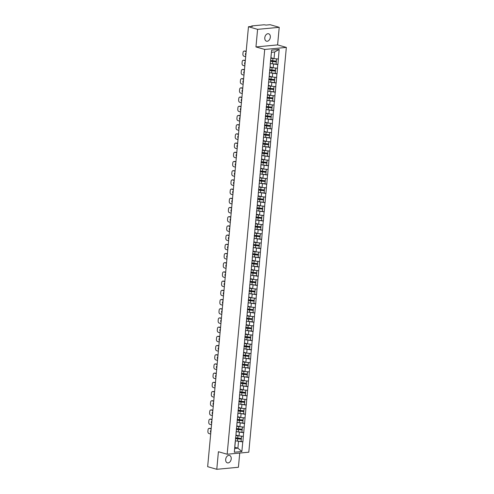 <?xml version="1.0" encoding="UTF-8"?>
<svg xmlns="http://www.w3.org/2000/svg" width="494" height="494" viewBox="0 0 494 494"><rect width="100%" height="100%" fill="white"/><g stroke="black" fill="none" stroke-linecap="round" stroke-linejoin="round"><path stroke-width="0.74" d="M270.329 37.223A3.859 2.686 -74 0 1 266.494 41.193A3.859 2.686 -74 0 1 264.79 37.742A3.859 2.686 -74 0 1 268.625 33.771A3.859 2.686 -74 0 1 270.329 37.223M231.217 458.877A3.859 2.686 -74 0 1 227.376 462.853A3.859 2.686 -74 0 1 225.678 459.401A3.859 2.686 -74 0 1 229.512 455.431A3.859 2.686 -74 0 1 231.217 458.877M279.227 27.324L257.59 29.356L255.96 46.936L277.597 44.898L279.227 27.324L270.101 24.7L266.056 25.083L264.117 24.768L251.866 25.923L252.508 26.355L248.463 26.732L207.653 466.676L216.78 469.3L238.417 467.268L239.732 453.054M277.597 44.898L286.347 47.412L248.797 452.201L227.16 454.233L264.71 49.449L286.347 47.412M270.94 57.736L274.034 58.625L274.645 51.987L279.172 49.437L271.638 50.141L270.181 64.492M279.172 49.437L277.887 64.609L276.09 64.097M271.725 63.714L277.887 64.609M277.758 64.621L277.035 73.816L275.238 73.297M270.873 72.921L277.035 73.816M276.906 73.828L276.183 83.017L274.38 82.498M270.014 82.121L276.183 83.017M276.053 83.029L275.331 92.217L273.528 91.699M269.162 91.322L275.331 92.217M275.201 92.23L274.473 101.424L272.676 100.906M268.31 100.523L274.473 101.424M274.343 101.431L273.62 110.625L271.824 110.106M267.458 109.73L273.62 110.625M273.491 110.637L272.768 119.826L270.965 119.307M266.599 118.931L272.768 119.826M272.639 119.838L271.916 129.027L270.113 128.514M265.747 128.131L271.916 129.027M271.786 129.039L271.058 138.234L269.261 137.715M264.895 137.332L271.058 138.234M270.928 138.246L270.206 147.434L268.409 146.916M264.043 146.539L270.206 147.434M270.076 147.447L269.353 156.635L267.55 156.116M263.191 155.74L269.353 156.635M269.224 156.647L268.501 165.836L266.698 165.323M262.333 164.94L268.501 165.836M268.372 165.848L267.643 175.043L265.846 174.524M261.48 174.141L267.643 175.043M267.513 175.055L266.791 184.243L264.994 183.725M260.628 183.348L266.791 184.243M266.661 184.256L265.939 193.444L264.136 192.926M259.776 192.549L265.939 193.444M265.809 193.457L265.087 202.645L263.283 202.132M258.918 201.75L265.087 202.645M264.957 202.657L264.228 211.852L262.431 211.333M258.066 210.95L264.228 211.852M264.099 211.864L263.376 221.053L261.579 220.534M257.213 220.157L263.376 221.053M263.246 221.065L262.524 230.253L260.721 229.735M256.361 229.358L262.524 230.253M262.394 230.266L261.672 239.454L259.869 238.942M255.503 238.559L261.672 239.454M261.542 239.467L260.813 248.661L259.017 248.142M254.651 247.766L260.813 248.661M260.684 248.673L259.961 257.862L258.164 257.343M253.799 256.966L259.961 257.862M259.832 257.874L259.109 267.063L257.306 266.55M252.947 266.167L259.109 267.063M258.98 267.075L258.257 276.269L256.454 275.751M252.088 275.368L258.257 276.269M258.127 276.282L257.399 285.47L255.602 284.952M251.236 284.575L257.399 285.47M257.269 285.483L256.547 294.671L254.75 294.152M250.384 293.776L256.547 294.671M256.417 294.683L255.694 303.872L253.891 303.359M249.532 302.976L255.694 303.872M255.565 303.884L254.842 313.079L253.039 312.56M248.673 312.177L254.842 313.079M254.713 313.091L253.984 322.279L252.187 321.761M247.821 321.384L253.984 322.279M253.854 322.292L253.132 331.48L251.335 330.961M246.969 330.585L253.132 331.48M253.002 331.493L252.28 340.681L250.477 340.168M246.117 339.786L252.28 340.681M252.15 340.693L251.427 349.888L249.624 349.369M245.259 348.986L251.427 349.888M251.298 349.9L250.569 359.089L248.772 358.57M244.407 358.193L250.569 359.089M250.439 359.101L249.717 368.289L247.92 367.771M243.554 367.394L249.717 368.289M249.587 368.302L248.865 377.49L247.062 376.978M242.702 376.595L248.865 377.49M248.735 377.502L248.013 386.697L246.21 386.178M241.844 385.802L248.013 386.697M247.883 386.709L247.154 395.898L245.357 395.379M240.992 395.002L247.154 395.898M247.025 395.91L246.302 405.099L244.505 404.58M240.14 404.203L246.302 405.099M246.173 405.111L245.45 414.299L243.647 413.787M239.287 413.404L245.45 414.299M245.32 414.312L244.598 423.506L242.795 422.988M238.429 422.611L244.598 423.506M244.468 423.519L243.74 432.707L241.943 432.188M237.577 431.812L243.74 432.707M243.61 432.719L242.887 441.908L241.091 441.395M236.725 441.012L242.887 441.908M242.758 441.92L241.869 451.51L234.341 452.214L235.175 441.79M270.23 65.332L235.23 442.63M270.088 66.937L273.176 67.826L273.509 64.226M270.311 64.529L269.897 68.932M273.176 67.826L277.424 68.221M269.23 76.144L272.324 77.027L272.657 73.433M269.378 74.532L269.323 73.692M269.458 73.73L269.045 78.132M272.324 77.027L276.572 77.422M268.378 85.345L271.472 86.234L271.805 82.634M268.52 83.739L268.47 82.899M268.6 82.936L268.186 87.333M271.472 86.234L275.72 86.629M267.526 94.545L270.619 95.435L270.953 91.835M267.668 92.94L267.618 92.1M267.748 92.137L267.334 96.54M270.619 95.435L274.868 95.83M266.674 103.746L269.761 104.635L270.094 101.035M266.816 102.141L266.766 101.301M266.896 101.338L266.482 105.741M269.761 104.635L274.009 105.031M265.815 112.953L268.909 113.836L269.242 110.242M265.963 111.341L265.908 110.502M266.044 110.545L265.63 114.941M268.909 113.836L273.157 114.231M264.963 122.154L268.057 123.043L268.39 119.443M265.105 120.548L265.056 119.709M265.185 119.746L264.772 124.142M268.057 123.043L272.305 123.438M264.111 131.355L267.205 132.244L267.538 128.644M264.253 129.749L264.204 128.909M264.333 128.946L263.92 133.349M267.205 132.244L271.453 132.639M263.259 140.555L266.346 141.445L266.68 137.851M263.401 138.95L263.351 138.11M263.481 138.147L263.067 142.55M266.346 141.445L270.595 141.84M262.4 149.762L265.494 150.651L265.828 147.051M262.549 148.151L262.493 147.311M262.629 147.354L262.215 151.751M265.494 150.651L269.743 151.047M261.548 158.963L264.642 159.852L264.975 156.252M261.69 157.358L261.641 156.518M261.771 156.555L261.357 160.951M264.642 159.852L268.89 160.247M260.696 168.164L263.79 169.053L264.123 165.453M260.838 166.558L260.789 165.718M260.918 165.756L260.505 170.158M263.79 169.053L268.038 169.448M259.844 177.365L262.932 178.254L263.271 174.66M259.986 175.759L259.937 174.919M260.066 174.956L259.653 179.359M262.932 178.254L267.18 178.649M258.986 186.571L262.079 187.461L262.413 183.861M259.134 184.96L259.078 184.126M259.214 184.163L258.8 188.56M262.079 187.461L266.328 187.856M258.134 195.772L261.227 196.661L261.561 193.061M258.276 194.167L258.226 193.327M258.356 193.364L257.942 197.761M261.227 196.661L265.476 197.057M257.281 204.973L260.375 205.862L260.709 202.262M257.423 203.367L257.374 202.528M257.504 202.565L257.09 206.967M260.375 205.862L264.623 206.257M256.429 214.18L259.517 215.063L259.856 211.469M256.571 212.568L256.522 211.728M256.652 211.765L256.238 216.168M259.517 215.063L263.765 215.458M255.571 223.381L258.665 224.27L258.998 220.67M255.719 221.775L255.664 220.935M255.799 220.972L255.386 225.369M258.665 224.27L262.913 224.665M254.719 232.581L257.812 233.471L258.146 229.871M254.861 230.976L254.811 230.136M254.941 230.173L254.527 234.576M257.812 233.471L262.061 233.866M253.867 241.782L256.96 242.671L257.294 239.071M254.009 240.177L253.959 239.337M254.089 239.374L253.675 243.777M256.96 242.671L261.209 243.067M253.014 250.989L256.102 251.872L256.442 248.278M253.156 249.377L253.107 248.538M253.237 248.575L252.823 252.977M256.102 251.872L260.35 252.267M252.156 260.19L255.25 261.079L255.583 257.479M252.304 258.584L252.249 257.745M252.385 257.782L251.971 262.178M255.25 261.079L259.498 261.474M251.304 269.391L254.398 270.28L254.731 266.68M251.446 267.785L251.397 266.945M251.526 266.982L251.113 271.385M254.398 270.28L258.646 270.675M250.452 278.591L253.546 279.481L253.879 275.887M250.594 276.986L250.544 276.146M250.674 276.183L250.26 280.586M253.546 279.481L257.794 279.876M249.6 287.798L252.687 288.687L253.027 285.087M249.742 286.187L249.692 285.347M249.822 285.39L249.408 289.787M252.687 288.687L256.936 289.076M248.741 296.999L251.835 297.888L252.168 294.288M248.89 295.393L248.834 294.554M248.97 294.591L248.556 298.987M251.835 297.888L256.083 298.283M247.889 306.2L250.983 307.089L251.316 303.489M248.031 304.594L247.982 303.754M248.112 303.791L247.698 308.194M250.983 307.089L255.231 307.484M247.037 315.4L250.131 316.29L250.464 312.696M247.179 313.795L247.13 312.955M247.259 312.992L246.846 317.395M250.131 316.29L254.379 316.685M246.185 324.607L249.272 325.497L249.612 321.897M246.327 322.996L246.278 322.156M246.407 322.199L245.993 326.596M249.272 325.497L253.521 325.892M245.327 333.808L248.42 334.697L248.754 331.097M245.475 332.203L245.419 331.363M245.555 331.4L245.141 335.796M248.42 334.697L252.669 335.093M244.474 343.009L247.568 343.898L247.902 340.298M244.616 341.403L244.567 340.564M244.697 340.601L244.283 345.003M247.568 343.898L251.817 344.293M243.622 352.21L246.716 353.099L247.049 349.505M243.764 350.604L243.715 349.764M243.845 349.801L243.431 354.204M246.716 353.099L250.964 353.494M242.77 361.417L245.858 362.306L246.197 358.706M242.912 359.805L242.863 358.971M242.992 359.008L242.579 363.405M245.858 362.306L250.106 362.701M241.912 370.617L245.005 371.507L245.339 367.906M242.06 369.012L242.004 368.172M242.14 368.209L241.727 372.606M245.005 371.507L249.254 371.902M241.06 379.818L244.153 380.707L244.487 377.107M241.202 378.213L241.152 377.373M241.282 377.41L240.868 381.813M244.153 380.707L248.402 381.102M240.208 389.025L243.301 389.908L243.635 386.314M240.35 387.413L240.3 386.574M240.43 386.611L240.016 391.013M243.301 389.908L247.55 390.303M239.355 398.226L242.449 399.115L242.782 395.515M239.497 396.62L239.448 395.78M239.578 395.818L239.164 400.214M242.449 399.115L246.691 399.51M238.497 407.426L241.591 408.316L241.924 404.716M238.645 405.821L238.59 404.981M238.726 405.018L238.312 409.421M241.591 408.316L245.839 408.711M237.645 416.627L240.739 417.516L241.072 413.916M237.787 415.022L237.738 414.182M237.867 414.219L237.453 418.622M240.739 417.516L244.987 417.912M236.793 425.834L239.886 426.717L240.22 423.123M236.935 424.223L236.885 423.383M237.015 423.42L236.601 427.823M239.886 426.717L244.135 427.112M235.941 435.035L239.034 435.924L239.368 432.324M236.083 433.429L236.033 432.59M236.163 432.627L235.749 437.023M239.034 435.924L243.276 436.319M234.804 447.274L237.898 448.163L238.509 441.525M235.311 441.827L234.693 448.466L237.898 448.163L241.869 451.51M234.341 452.214L234.693 448.466M257.59 29.356L248.463 26.732M255.96 46.936L264.71 49.449M227.16 454.233L218.41 451.72L216.78 469.3M274.645 51.987L271.447 52.29L270.749 59.731M274.034 58.625L278.283 59.021M271.638 50.141L271.447 52.29M235.916 435.3A4.045 0.766 5.3 0 0 237.972 435.615M235.502 438.308A4.045 0.766 5.3 0 0 237.713 438.66L241.331 439.018L241.066 441.457L241.331 439.018M210.679 434.022L208.981 433.534A1.809 1.254 -95.4 0 1 207.894 431.404L208.042 429.811A1.809 1.254 -95.4 0 1 209.123 428.372L209.771 428.31A1.809 1.254 84.6 0 1 210.104 428.341L211.179 428.65M210.104 428.341L209.456 428.403L211.154 428.891M209.456 428.403A1.809 1.254 -95.4 0 0 209.123 428.372M211.024 430.293A1.42 0.982 -95.4 0 0 210.808 432.627M235.484 438.505A4.946 0.932 5.3 0 0 237.663 438.826L241.282 439.185M235.274 440.778A4.946 0.932 5.3 0 0 237.453 441.099L241.066 441.457M235.897 435.492A4.946 0.932 5.3 0 0 237.941 435.788L238.886 435.881M235.552 437.74A4.946 0.932 5.3 0 0 237.731 438.061L241.35 438.419L241.597 436.159M241.35 438.419L241.56 436.159M236.768 426.094A4.045 0.766 5.3 0 0 238.824 426.415M236.354 429.101A4.045 0.766 5.3 0 0 238.565 429.453L242.184 429.817L241.924 432.256L242.184 429.817M211.531 424.821L209.833 424.334A1.809 1.254 -95.4 0 1 208.746 422.203L208.894 420.61A1.809 1.254 -95.4 0 1 209.975 419.165L210.623 419.11A1.809 1.254 84.6 0 1 210.957 419.14L212.031 419.449M210.957 419.14L210.308 419.202L212.012 419.69M210.308 419.202A1.809 1.254 -95.4 0 0 209.975 419.165M211.883 421.086A1.42 0.982 -95.4 0 0 211.66 423.42M236.336 429.305A4.946 0.932 5.3 0 0 238.516 429.626L242.134 429.984M236.126 431.577A4.946 0.932 5.3 0 0 238.306 431.892L241.924 432.256M236.75 426.291A4.946 0.932 5.3 0 0 238.8 426.588L239.744 426.68M236.41 428.539A4.946 0.932 5.3 0 0 238.59 428.854L242.202 429.218L242.449 426.958M242.202 429.218L242.412 426.958M237.62 416.893A4.045 0.766 5.3 0 0 239.676 417.214M237.206 419.9A4.045 0.766 5.3 0 0 239.417 420.252L243.036 420.616L242.776 423.055L243.036 420.616M212.389 415.621L210.685 415.133A1.809 1.254 -95.4 0 1 209.598 413.003L209.746 411.409A1.809 1.254 -95.4 0 1 210.827 409.964L211.475 409.903A1.809 1.254 84.6 0 1 211.809 409.94L212.883 410.248M211.809 409.94L211.16 409.995L212.865 410.489M211.16 409.995A1.809 1.254 -95.4 0 0 210.827 409.964M212.735 411.885A1.42 0.982 -95.4 0 0 212.519 414.219M237.188 420.104A4.946 0.932 5.3 0 0 239.368 420.419L242.986 420.783M236.978 422.376A4.946 0.932 5.3 0 0 239.158 422.691L242.776 423.055M237.602 417.09A4.946 0.932 5.3 0 0 239.652 417.381L240.597 417.479M237.262 419.338A4.946 0.932 5.3 0 0 239.442 419.653L243.06 420.017L243.301 417.757M243.06 420.017L243.27 417.751M238.479 407.692A4.045 0.766 5.3 0 0 240.529 408.013M238.065 410.699A4.045 0.766 5.3 0 0 240.275 411.051L243.888 411.416L243.628 413.849L243.888 411.416M213.241 406.414L211.537 405.926A1.809 1.254 -95.4 0 1 210.456 403.802L210.605 402.209A1.809 1.254 -95.4 0 1 211.685 400.764L212.334 400.702A1.809 1.254 84.6 0 1 212.667 400.733L213.741 401.042M212.667 400.733L212.019 400.795L213.717 401.282M212.019 400.795A1.809 1.254 -95.4 0 0 211.685 400.764M213.587 402.684A1.42 0.982 -95.4 0 0 213.371 405.018M238.04 410.897A4.946 0.932 5.3 0 0 240.226 411.218L243.838 411.582M237.83 413.169A4.946 0.932 5.3 0 0 240.01 413.49L243.628 413.849M238.46 407.89A4.946 0.932 5.3 0 0 240.504 408.18L241.449 408.272M238.114 410.131A4.946 0.932 5.3 0 0 240.294 410.452L243.913 410.81L244.153 408.557M243.913 410.81L244.122 408.55M239.331 398.485A4.045 0.766 5.3 0 0 241.387 398.806M238.917 401.499A4.045 0.766 5.3 0 0 241.128 401.85L244.746 402.209L244.481 404.648L244.746 402.209M214.093 397.213L212.395 396.725A1.809 1.254 -95.4 0 1 211.309 394.595L211.457 393.002A1.809 1.254 -95.4 0 1 212.537 391.563L213.186 391.501A1.809 1.254 84.6 0 1 213.519 391.532L214.594 391.841M213.519 391.532L212.871 391.594L214.569 392.082M212.871 391.594A1.809 1.254 -95.4 0 0 212.537 391.563M214.439 393.483A1.42 0.982 -95.4 0 0 214.223 395.818M238.898 401.696A4.946 0.932 5.3 0 0 241.078 402.017L244.697 402.375M238.688 403.969A4.946 0.932 5.3 0 0 240.868 404.29L244.481 404.648M239.312 398.683A4.946 0.932 5.3 0 0 241.356 398.979L242.301 399.072M238.966 400.93A4.946 0.932 5.3 0 0 241.146 401.252L244.765 401.61L245.012 399.35M244.765 401.61L244.975 399.35M240.183 389.284A4.045 0.766 5.3 0 0 242.239 389.605M239.769 392.292A4.045 0.766 5.3 0 0 241.98 392.644L245.598 393.008L245.339 395.447L245.598 393.008M214.946 388.012L213.247 387.524A1.809 1.254 -95.4 0 1 212.161 385.394L212.309 383.801A1.809 1.254 -95.4 0 1 213.389 382.356L214.038 382.3A1.809 1.254 84.6 0 1 214.371 382.331L215.446 382.64M214.371 382.331L213.723 382.393L215.427 382.881M213.723 382.393A1.809 1.254 -95.4 0 0 213.389 382.356M215.298 384.276A1.42 0.982 -95.4 0 0 215.075 386.611M239.751 392.495A4.946 0.932 5.3 0 0 241.93 392.81L245.549 393.175M239.541 394.768A4.946 0.932 5.3 0 0 241.72 395.083L245.339 395.447M240.164 389.482A4.946 0.932 5.3 0 0 242.214 389.772L243.159 389.871M239.825 391.73A4.946 0.932 5.3 0 0 242.004 392.045L245.617 392.409L245.864 390.149M245.617 392.409L245.827 390.149M241.035 380.084A4.045 0.766 5.3 0 0 243.091 380.405M240.621 383.091A4.045 0.766 5.3 0 0 242.832 383.443L246.45 383.807L246.191 386.246L246.45 383.807M215.804 378.812L214.1 378.318A1.809 1.254 -95.4 0 1 213.013 376.193L213.161 374.6A1.809 1.254 -95.4 0 1 214.242 373.155L214.89 373.094A1.809 1.254 84.6 0 1 215.223 373.124L216.298 373.433M215.223 373.124L214.575 373.186L216.279 373.68M214.575 373.186A1.809 1.254 -95.4 0 0 214.242 373.155M216.15 375.076A1.42 0.982 -95.4 0 0 215.934 377.41M240.603 383.295A4.946 0.932 5.3 0 0 242.782 383.61L246.401 383.974M240.393 385.561A4.946 0.932 5.3 0 0 242.573 385.882L246.191 386.246M241.016 380.281A4.946 0.932 5.3 0 0 243.067 380.571L244.011 380.67M240.677 382.529A4.946 0.932 5.3 0 0 242.857 382.844L246.475 383.208L246.716 380.948M246.475 383.208L246.685 380.942M241.893 370.883A4.045 0.766 5.3 0 0 243.943 371.204M241.48 373.89A4.045 0.766 5.3 0 0 243.69 374.242L247.303 374.6L247.043 377.039L247.303 374.6M216.656 369.605L214.952 369.117A1.809 1.254 -95.4 0 1 213.871 366.986L214.019 365.399A1.809 1.254 -95.4 0 1 215.1 363.954L215.748 363.893A1.809 1.254 84.6 0 1 216.082 363.924L217.156 364.232M216.082 363.924L215.433 363.985L217.132 364.473M215.433 363.985A1.809 1.254 -95.4 0 0 215.1 363.954M217.002 365.875A1.42 0.982 -95.4 0 0 216.786 368.209M241.455 374.088A4.946 0.932 5.3 0 0 243.635 374.409L247.253 374.767M241.245 376.36A4.946 0.932 5.3 0 0 243.425 376.681L247.043 377.039M241.875 371.08A4.946 0.932 5.3 0 0 243.919 371.371L244.863 371.463M241.529 373.322A4.946 0.932 5.3 0 0 243.709 373.643L247.327 374.001L247.568 371.741M247.327 374.001L247.537 371.741M242.745 361.676A4.045 0.766 5.3 0 0 244.802 361.997M242.332 364.689A4.045 0.766 5.3 0 0 244.542 365.041L248.161 365.399L247.895 367.839L248.161 365.399M217.508 360.404L215.81 359.916A1.809 1.254 -95.4 0 1 214.723 357.786L214.871 356.193A1.809 1.254 -95.4 0 1 215.952 354.754L216.6 354.692A1.809 1.254 84.6 0 1 216.934 354.723L218.008 355.032M216.934 354.723L216.286 354.785L217.984 355.272M216.286 354.785A1.809 1.254 -95.4 0 0 215.952 354.754M217.854 356.674A1.42 0.982 -95.4 0 0 217.638 359.008M242.313 364.887A4.946 0.932 5.3 0 0 244.493 365.208L248.112 365.566M242.103 367.159A4.946 0.932 5.3 0 0 244.283 367.474L247.895 367.839M242.727 361.874A4.946 0.932 5.3 0 0 244.771 362.17L245.716 362.263M242.381 364.121A4.946 0.932 5.3 0 0 244.561 364.436L248.179 364.8L248.426 362.54M248.179 364.8L248.389 362.54M243.598 352.475A4.045 0.766 5.3 0 0 245.654 352.796M243.184 355.482A4.045 0.766 5.3 0 0 245.394 355.834L249.013 356.199L248.754 358.638L249.013 356.199M218.36 351.203L216.662 350.715A1.809 1.254 -95.4 0 1 215.575 348.585L215.724 346.992A1.809 1.254 -95.4 0 1 216.804 345.547L217.453 345.485A1.809 1.254 84.6 0 1 217.786 345.522L218.861 345.831M217.786 345.522L217.138 345.584L218.842 346.072M217.138 345.584A1.809 1.254 -95.4 0 0 216.804 345.547M218.712 347.467A1.42 0.982 -95.4 0 0 218.49 349.801M243.165 355.686A4.946 0.932 5.3 0 0 245.345 356.001L248.964 356.365M242.955 357.959A4.946 0.932 5.3 0 0 245.135 358.274L248.754 358.638M243.579 352.673A4.946 0.932 5.3 0 0 245.629 352.963L246.574 353.062M243.233 354.92A4.946 0.932 5.3 0 0 245.419 355.235L249.032 355.6L249.279 353.34M249.032 355.6L249.242 353.334M244.45 343.274A4.045 0.766 5.3 0 0 246.506 343.596M244.036 346.282A4.045 0.766 5.3 0 0 246.247 346.634L249.865 346.998L249.606 349.431L249.865 346.998M219.219 342.002L217.514 341.508A1.809 1.254 -95.4 0 1 216.428 339.384L216.576 337.791A1.809 1.254 -95.4 0 1 217.656 336.346L218.305 336.284A1.809 1.254 84.6 0 1 218.638 336.315L219.713 336.624M218.638 336.315L217.99 336.377L219.694 336.865M217.99 336.377A1.809 1.254 -95.4 0 0 217.656 336.346M219.564 338.267A1.42 0.982 -95.4 0 0 219.348 340.601M244.017 346.485A4.946 0.932 5.3 0 0 246.197 346.8L249.816 347.165M243.808 348.752A4.946 0.932 5.3 0 0 245.987 349.073L249.606 349.431M244.431 343.472A4.946 0.932 5.3 0 0 246.481 343.762L247.426 343.855M244.092 345.714A4.946 0.932 5.3 0 0 246.271 346.035L249.89 346.399L250.131 344.139M249.89 346.399L250.1 344.133M245.302 334.074A4.045 0.766 5.3 0 0 247.358 334.389M244.888 337.081A4.045 0.766 5.3 0 0 247.105 337.433L250.717 337.791L250.458 340.23L250.717 337.791M220.071 332.795L218.367 332.308A1.809 1.254 -95.4 0 1 217.286 330.177L217.434 328.584A1.809 1.254 -95.4 0 1 218.515 327.145L219.163 327.084A1.809 1.254 84.6 0 1 219.497 327.114L220.571 327.423M219.497 327.114L218.848 327.176L220.546 327.664M218.848 327.176A1.809 1.254 -95.4 0 0 218.515 327.145M220.417 329.066A1.42 0.982 -95.4 0 0 220.201 331.4M244.87 337.279A4.946 0.932 5.3 0 0 247.049 337.6L250.668 337.958M244.66 339.551A4.946 0.932 5.3 0 0 246.839 339.872L250.458 340.23M245.29 334.271A4.946 0.932 5.3 0 0 247.333 334.562L248.278 334.654M244.944 336.513A4.946 0.932 5.3 0 0 247.124 336.834L250.742 337.192L250.983 334.932M250.742 337.192L250.952 334.932M246.16 324.867A4.045 0.766 5.3 0 0 248.216 325.188M245.746 327.874A4.045 0.766 5.3 0 0 247.957 328.232L251.576 328.59L251.31 331.029L251.576 328.59M220.923 323.595L219.225 323.107A1.809 1.254 -95.4 0 1 218.138 320.976L218.286 319.383A1.809 1.254 -95.4 0 1 219.367 317.945L220.015 317.883A1.809 1.254 84.6 0 1 220.349 317.914L221.423 318.222M220.349 317.914L219.7 317.975L221.398 318.463M219.7 317.975A1.809 1.254 -95.4 0 0 219.367 317.945M221.269 319.859A1.42 0.982 -95.4 0 0 221.053 322.193M245.728 328.078A4.946 0.932 5.3 0 0 247.908 328.399L251.526 328.757M245.518 330.35A4.946 0.932 5.3 0 0 247.698 330.665L251.31 331.029M246.142 325.064A4.946 0.932 5.3 0 0 248.186 325.361L249.13 325.453M245.796 327.312A4.946 0.932 5.3 0 0 247.976 327.627L251.594 327.991L251.841 325.731M251.594 327.991L251.804 325.731M247.012 315.666A4.045 0.766 5.3 0 0 249.069 315.987M246.599 318.673A4.045 0.766 5.3 0 0 248.809 319.025L252.428 319.39L252.168 321.829L252.428 319.39M221.775 314.394L220.077 313.906A1.809 1.254 -95.4 0 1 218.99 311.776L219.138 310.183A1.809 1.254 -95.4 0 1 220.219 308.738L220.867 308.676A1.809 1.254 84.6 0 1 221.201 308.713L222.275 309.022M221.201 308.713L220.552 308.775L222.257 309.263M220.552 308.775A1.809 1.254 -95.4 0 0 220.219 308.738M222.127 310.658A1.42 0.982 -95.4 0 0 221.905 312.992M246.58 318.877A4.946 0.932 5.3 0 0 248.76 319.192L252.378 319.556M246.37 321.149A4.946 0.932 5.3 0 0 248.55 321.464L252.168 321.829M246.994 315.864A4.946 0.932 5.3 0 0 249.044 316.154L249.989 316.253M246.648 318.111A4.946 0.932 5.3 0 0 248.828 318.426L252.446 318.791L252.693 316.531M252.446 318.791L252.656 316.524M247.864 306.465A4.045 0.766 5.3 0 0 249.921 306.786M247.451 309.472A4.045 0.766 5.3 0 0 249.661 309.824L253.28 310.189L253.021 312.622L253.28 310.189M222.633 305.193L220.929 304.699A1.809 1.254 -95.4 0 1 219.842 302.575L219.991 300.982A1.809 1.254 -95.4 0 1 221.071 299.537L221.72 299.475A1.809 1.254 84.6 0 1 222.053 299.506L223.127 299.815M222.053 299.506L221.405 299.568L223.109 300.056M221.405 299.568A1.809 1.254 -95.4 0 0 221.071 299.537M222.979 301.457A1.42 0.982 -95.4 0 0 222.763 303.791M247.432 309.676A4.946 0.932 5.3 0 0 249.612 309.991L253.231 310.356M247.222 311.942A4.946 0.932 5.3 0 0 249.402 312.264L253.021 312.622M247.846 306.663A4.946 0.932 5.3 0 0 249.896 306.953L250.841 307.046M247.506 308.904A4.946 0.932 5.3 0 0 249.686 309.225L253.305 309.584L253.546 307.33M253.305 309.584L253.515 307.324M248.717 297.264A4.045 0.766 5.3 0 0 250.773 297.579M248.303 300.272A4.045 0.766 5.3 0 0 250.52 300.624L254.132 300.982L253.873 303.421L254.132 300.982M223.486 295.986L221.781 295.498A1.809 1.254 -95.4 0 1 220.701 293.368L220.849 291.775A1.809 1.254 -95.4 0 1 221.929 290.336L222.578 290.274A1.809 1.254 84.6 0 1 222.911 290.305L223.986 290.614M222.911 290.305L222.263 290.367L223.961 290.855M222.263 290.367A1.809 1.254 -95.4 0 0 221.929 290.336M223.831 292.257A1.42 0.982 -95.4 0 0 223.615 294.591M248.284 300.469A4.946 0.932 5.3 0 0 250.464 300.79L254.083 301.149M248.074 302.742A4.946 0.932 5.3 0 0 250.254 303.063L253.873 303.421M248.704 297.462A4.946 0.932 5.3 0 0 250.748 297.752L251.693 297.845M248.359 299.704A4.946 0.932 5.3 0 0 250.538 300.025L254.157 300.383L254.398 298.123M254.157 300.383L254.367 298.123M249.575 288.058A4.045 0.766 5.3 0 0 251.631 288.379M249.161 291.065A4.045 0.766 5.3 0 0 251.372 291.423L254.99 291.781L254.725 294.22L254.99 291.781M224.338 286.786L222.64 286.298A1.809 1.254 -95.4 0 1 221.553 284.167L221.701 282.574A1.809 1.254 -95.4 0 1 222.782 281.135L223.43 281.074A1.809 1.254 84.6 0 1 223.763 281.105L224.838 281.413M223.763 281.105L223.115 281.166L224.813 281.654M223.115 281.166A1.809 1.254 -95.4 0 0 222.782 281.135M224.684 283.05A1.42 0.982 -95.4 0 0 224.467 285.384M249.143 291.269A4.946 0.932 5.3 0 0 251.323 291.59L254.941 291.948M248.933 293.541A4.946 0.932 5.3 0 0 251.113 293.856L254.725 294.22M249.556 288.255A4.946 0.932 5.3 0 0 251.6 288.552L252.545 288.644M249.211 290.503A4.946 0.932 5.3 0 0 251.39 290.818L255.009 291.182L255.256 288.922M255.009 291.182L255.219 288.922M250.427 278.857A4.045 0.766 5.3 0 0 252.483 279.178M250.013 281.864A4.045 0.766 5.3 0 0 252.224 282.216L255.843 282.58L255.583 285.019L255.843 282.58M225.19 277.585L223.492 277.097A1.809 1.254 -95.4 0 1 222.405 274.967L222.553 273.373A1.809 1.254 -95.4 0 1 223.634 271.928L224.282 271.867A1.809 1.254 84.6 0 1 224.616 271.904L225.69 272.213M224.616 271.904L223.967 271.959L225.672 272.453M223.967 271.959A1.809 1.254 -95.4 0 0 223.634 271.928M225.542 273.849A1.42 0.982 -95.4 0 0 225.32 276.183M249.995 282.068A4.946 0.932 5.3 0 0 252.175 282.383L255.793 282.747M249.785 284.34A4.946 0.932 5.3 0 0 251.965 284.655L255.583 285.019M250.409 279.054A4.946 0.932 5.3 0 0 252.459 279.345L253.403 279.443M250.063 281.302A4.946 0.932 5.3 0 0 252.243 281.617L255.861 281.981L256.108 279.721M255.861 281.981L256.071 279.715M251.279 269.656A4.045 0.766 5.3 0 0 253.336 269.977M250.866 272.663A4.045 0.766 5.3 0 0 253.076 273.015L256.695 273.38L256.435 275.813L256.695 273.38M226.048 268.378L224.344 267.89A1.809 1.254 -95.4 0 1 223.257 265.766L223.405 264.173A1.809 1.254 -95.4 0 1 224.486 262.728L225.134 262.666A1.809 1.254 84.6 0 1 225.468 262.697L226.542 263.006M225.468 262.697L224.819 262.759L226.524 263.246M224.819 262.759A1.809 1.254 -95.4 0 0 224.486 262.728M226.394 264.648A1.42 0.982 -95.4 0 0 226.178 266.982M250.847 272.867A4.946 0.932 5.3 0 0 253.027 273.182L256.645 273.546M250.637 275.133A4.946 0.932 5.3 0 0 252.817 275.454L256.435 275.813M251.261 269.854A4.946 0.932 5.3 0 0 253.311 270.144L254.256 270.237M250.921 272.095A4.946 0.932 5.3 0 0 253.101 272.416L256.719 272.774L256.96 270.521M256.719 272.774L256.929 270.514M252.131 260.455A4.045 0.766 5.3 0 0 254.188 260.77M251.718 263.463A4.045 0.766 5.3 0 0 253.935 263.815L257.547 264.173L257.288 266.612L257.547 264.173M226.9 259.177L225.196 258.689A1.809 1.254 -95.4 0 1 224.115 256.559L224.257 254.966A1.809 1.254 -95.4 0 1 225.344 253.527L225.993 253.465A1.809 1.254 84.6 0 1 226.326 253.496L227.401 253.805M226.326 253.496L225.678 253.558L227.376 254.046M225.678 253.558A1.809 1.254 -95.4 0 0 225.344 253.527M227.246 255.447A1.42 0.982 -95.4 0 0 227.03 257.782M251.699 263.66A4.946 0.932 5.3 0 0 253.879 263.981L257.498 264.339M251.489 265.933A4.946 0.932 5.3 0 0 253.669 266.254L257.288 266.612M252.119 260.647A4.946 0.932 5.3 0 0 254.163 260.943L255.108 261.036M251.773 262.894A4.946 0.932 5.3 0 0 253.953 263.216L257.572 263.574L257.812 261.314M257.572 263.574L257.782 261.314M252.99 251.248A4.045 0.766 5.3 0 0 255.046 251.57M252.576 254.256A4.045 0.766 5.3 0 0 254.787 254.608L258.405 254.972L258.14 257.411L258.405 254.972M227.753 249.976L226.054 249.489A1.809 1.254 -95.4 0 1 224.968 247.358L225.116 245.765A1.809 1.254 -95.4 0 1 226.196 244.32L226.845 244.264A1.809 1.254 84.6 0 1 227.178 244.295L228.253 244.604M227.178 244.295L226.53 244.357L228.228 244.845M226.53 244.357A1.809 1.254 -95.4 0 0 226.196 244.32M228.098 246.24A1.42 0.982 -95.4 0 0 227.882 248.575M252.558 254.459A4.946 0.932 5.3 0 0 254.737 254.774L258.356 255.139M252.348 256.732A4.946 0.932 5.3 0 0 254.527 257.047L258.14 257.411M252.971 251.446A4.946 0.932 5.3 0 0 255.015 251.742L255.96 251.835M252.625 253.694A4.946 0.932 5.3 0 0 254.805 254.009L258.424 254.373L258.671 252.113M258.424 254.373L258.634 252.113M253.842 242.048A4.045 0.766 5.3 0 0 255.898 242.369M253.428 245.055A4.045 0.766 5.3 0 0 255.639 245.407L259.257 245.771L258.998 248.21L259.257 245.771M228.605 240.776L226.907 240.288A1.809 1.254 -95.4 0 1 225.82 238.157L225.968 236.564A1.809 1.254 -95.4 0 1 227.049 235.119L227.697 235.058A1.809 1.254 84.6 0 1 228.03 235.095L229.105 235.403M228.03 235.095L227.382 235.15L229.086 235.644M227.382 235.15A1.809 1.254 -95.4 0 0 227.049 235.119M228.95 237.04A1.42 0.982 -95.4 0 0 228.734 239.374M253.41 245.259A4.946 0.932 5.3 0 0 255.589 245.574L259.208 245.938M253.2 247.531A4.946 0.932 5.3 0 0 255.379 247.846L258.998 248.21M253.823 242.245A4.946 0.932 5.3 0 0 255.873 242.535L256.818 242.634M253.478 244.493A4.946 0.932 5.3 0 0 255.657 244.808L259.276 245.172L259.523 242.912M259.276 245.172L259.486 242.906M254.694 232.847A4.045 0.766 5.3 0 0 256.75 233.168M254.28 235.854A4.045 0.766 5.3 0 0 256.491 236.206L260.11 236.564L259.85 239.003L260.11 236.564M229.463 231.569L227.759 231.081A1.809 1.254 -95.4 0 1 226.672 228.957L226.82 227.364A1.809 1.254 -95.4 0 1 227.901 225.919L228.549 225.857A1.809 1.254 84.6 0 1 228.883 225.888L229.957 226.196M228.883 225.888L228.234 225.949L229.938 226.437M228.234 225.949A1.809 1.254 -95.4 0 0 227.901 225.919M229.809 227.839A1.42 0.982 -95.4 0 0 229.593 230.173M254.262 236.052A4.946 0.932 5.3 0 0 256.442 236.373L260.06 236.737M254.052 238.324A4.946 0.932 5.3 0 0 256.232 238.645L259.85 239.003M254.676 233.044A4.946 0.932 5.3 0 0 256.726 233.335L257.67 233.427M254.336 235.286A4.946 0.932 5.3 0 0 256.516 235.607L260.134 235.965L260.375 233.711M260.134 235.965L260.344 233.705M255.546 223.64A4.045 0.766 5.3 0 0 257.602 223.961M255.132 226.653A4.045 0.766 5.3 0 0 257.349 227.005L260.962 227.364L260.702 229.803L260.962 227.364M230.315 222.368L228.611 221.88A1.809 1.254 -95.4 0 1 227.53 219.75L227.672 218.157A1.809 1.254 -95.4 0 1 228.759 216.718L229.407 216.656A1.809 1.254 84.6 0 1 229.741 216.687L230.815 216.996M229.741 216.687L229.093 216.749L230.791 217.237M229.093 216.749A1.809 1.254 -95.4 0 0 228.759 216.718M230.661 218.638A1.42 0.982 -95.4 0 0 230.445 220.972M255.114 226.851A4.946 0.932 5.3 0 0 257.294 227.172L260.912 227.53M254.904 229.123A4.946 0.932 5.3 0 0 257.084 229.438L260.702 229.803M255.534 223.838A4.946 0.932 5.3 0 0 257.578 224.134L258.523 224.227M255.188 226.085A4.946 0.932 5.3 0 0 257.368 226.406L260.986 226.765L261.227 224.504M260.986 226.765L261.196 224.504M256.405 214.439A4.045 0.766 5.3 0 0 258.461 214.76M255.991 217.446A4.045 0.766 5.3 0 0 258.201 217.798L261.82 218.163L261.554 220.602L261.82 218.163M231.167 213.167L229.469 212.679A1.809 1.254 -95.4 0 1 228.382 210.549L228.531 208.956A1.809 1.254 -95.4 0 1 229.611 207.511L230.26 207.455A1.809 1.254 84.6 0 1 230.593 207.486L231.667 207.795M230.593 207.486L229.945 207.548L231.643 208.036M229.945 207.548A1.809 1.254 -95.4 0 0 229.611 207.511M231.513 209.431A1.42 0.982 -95.4 0 0 231.297 211.765M255.972 217.65A4.946 0.932 5.3 0 0 258.152 217.965L261.771 218.329M255.762 219.923A4.946 0.932 5.3 0 0 257.942 220.238L261.554 220.602M256.386 214.637A4.946 0.932 5.3 0 0 258.43 214.927L259.375 215.026M256.04 216.885A4.946 0.932 5.3 0 0 258.22 217.199L261.839 217.564L262.086 215.304M261.839 217.564L262.048 215.298M257.257 205.238A4.045 0.766 5.3 0 0 259.313 205.56M256.843 208.246A4.045 0.766 5.3 0 0 259.054 208.598L262.672 208.962L262.413 211.401L262.672 208.962M232.019 203.966L230.321 203.472A1.809 1.254 -95.4 0 1 229.235 201.348L229.383 199.755A1.809 1.254 -95.4 0 1 230.463 198.31L231.112 198.248A1.809 1.254 84.6 0 1 231.445 198.279L232.52 198.588M231.445 198.279L230.797 198.341L232.495 198.829M230.797 198.341A1.809 1.254 -95.4 0 0 230.463 198.31M232.365 200.231A1.42 0.982 -95.4 0 0 232.149 202.565M256.824 208.449A4.946 0.932 5.3 0 0 259.004 208.764L262.623 209.129M256.614 210.716A4.946 0.932 5.3 0 0 258.794 211.037L262.413 211.401M257.238 205.436A4.946 0.932 5.3 0 0 259.288 205.726L260.233 205.819M256.892 207.678A4.946 0.932 5.3 0 0 259.072 207.999L262.691 208.363L262.938 206.103M262.691 208.363L262.901 206.097M258.109 196.038A4.045 0.766 5.3 0 0 260.165 196.359M257.695 199.045A4.045 0.766 5.3 0 0 259.906 199.397L263.524 199.755L263.265 202.194L263.524 199.755M232.878 194.76L231.173 194.272A1.809 1.254 -95.4 0 1 230.087 192.141L230.235 190.554A1.809 1.254 -95.4 0 1 231.316 189.109L231.964 189.048A1.809 1.254 84.6 0 1 232.297 189.079L233.372 189.387M232.297 189.079L231.649 189.14L233.353 189.628M231.649 189.14A1.809 1.254 -95.4 0 0 231.316 189.109M233.224 191.03A1.42 0.982 -95.4 0 0 233.007 193.364M257.677 199.243A4.946 0.932 5.3 0 0 259.856 199.564L263.475 199.922M257.467 201.515A4.946 0.932 5.3 0 0 259.646 201.836L263.265 202.194M258.09 196.235A4.946 0.932 5.3 0 0 260.14 196.526L261.085 196.618M257.751 198.477A4.946 0.932 5.3 0 0 259.93 198.798L263.549 199.156L263.79 196.896M263.549 199.156L263.759 196.896M258.961 186.831A4.045 0.766 5.3 0 0 261.017 187.152M258.547 189.844A4.045 0.766 5.3 0 0 260.764 190.196L264.376 190.554L264.117 192.993L264.376 190.554M233.73 185.559L232.026 185.071A1.809 1.254 -95.4 0 1 230.945 182.941L231.087 181.347A1.809 1.254 -95.4 0 1 232.174 179.909L232.822 179.847A1.809 1.254 84.6 0 1 233.156 179.878L234.23 180.187M233.156 179.878L232.507 179.94L234.205 180.427M232.507 179.94A1.809 1.254 -95.4 0 0 232.174 179.909M234.076 181.829A1.42 0.982 -95.4 0 0 233.86 184.163M258.529 190.042A4.946 0.932 5.3 0 0 260.709 190.363L264.327 190.721M258.319 192.314A4.946 0.932 5.3 0 0 260.499 192.629L264.117 192.993M258.942 187.028A4.946 0.932 5.3 0 0 260.993 187.325L261.937 187.417M258.603 189.276A4.946 0.932 5.3 0 0 260.783 189.591L264.401 189.955L264.642 187.695M264.401 189.955L264.611 187.695M259.819 177.63A4.045 0.766 5.3 0 0 261.876 177.951M259.406 180.637A4.045 0.766 5.3 0 0 261.616 180.989L265.235 181.354L264.969 183.793L265.235 181.354M234.582 176.358L232.884 175.87A1.809 1.254 -95.4 0 1 231.797 173.74L231.945 172.147A1.809 1.254 -95.4 0 1 233.026 170.702L233.674 170.64A1.809 1.254 84.6 0 1 234.008 170.677L235.082 170.986M234.008 170.677L233.359 170.739L235.058 171.227M233.359 170.739A1.809 1.254 -95.4 0 0 233.026 170.702M234.928 172.622A1.42 0.982 -95.4 0 0 234.712 174.956M259.387 180.841A4.946 0.932 5.3 0 0 261.567 181.156L265.185 181.52M259.177 183.113A4.946 0.932 5.3 0 0 261.357 183.428L264.969 183.793M259.801 177.828A4.946 0.932 5.3 0 0 261.845 178.118L262.789 178.217M259.455 180.075A4.946 0.932 5.3 0 0 261.635 180.39L265.253 180.755L265.5 178.495M265.253 180.755L265.463 178.488M260.671 168.429A4.045 0.766 5.3 0 0 262.728 168.75M260.258 171.437A4.045 0.766 5.3 0 0 262.468 171.788L266.087 172.153L265.828 174.586L266.087 172.153M235.434 167.157L233.736 166.663A1.809 1.254 -95.4 0 1 232.649 164.539L232.798 162.946A1.809 1.254 -95.4 0 1 233.878 161.501L234.527 161.439A1.809 1.254 84.6 0 1 234.86 161.47L235.934 161.779M234.86 161.47L234.212 161.532L235.91 162.02M234.212 161.532A1.809 1.254 -95.4 0 0 233.878 161.501M235.78 163.421A1.42 0.982 -95.4 0 0 235.564 165.756M260.239 171.64A4.946 0.932 5.3 0 0 262.419 171.955L266.038 172.32M260.029 173.907A4.946 0.932 5.3 0 0 262.209 174.228L265.828 174.586M260.653 168.627A4.946 0.932 5.3 0 0 262.703 168.917L263.648 169.01M260.307 170.868A4.946 0.932 5.3 0 0 262.487 171.19L266.105 171.548L266.352 169.294M266.105 171.548L266.315 169.288M261.524 159.229A4.045 0.766 5.3 0 0 263.58 159.543M261.11 162.236A4.045 0.766 5.3 0 0 263.321 162.588L266.939 162.946L266.68 165.385L266.939 162.946M236.293 157.95L234.588 157.463A1.809 1.254 -95.4 0 1 233.501 155.332L233.65 153.739A1.809 1.254 -95.4 0 1 234.73 152.3L235.379 152.238A1.809 1.254 84.6 0 1 235.712 152.269L236.787 152.578M235.712 152.269L235.064 152.331L236.768 152.819M235.064 152.331A1.809 1.254 -95.4 0 0 234.73 152.3M236.638 154.221A1.42 0.982 -95.4 0 0 236.422 156.555M261.091 162.433A4.946 0.932 5.3 0 0 263.271 162.754L266.89 163.113M260.881 164.706A4.946 0.932 5.3 0 0 263.061 165.027L266.68 165.385M261.505 159.426A4.946 0.932 5.3 0 0 263.555 159.716L264.5 159.809M261.165 161.668A4.946 0.932 5.3 0 0 263.345 161.989L266.964 162.347L267.205 160.087M266.964 162.347L267.174 160.087M262.376 150.022A4.045 0.766 5.3 0 0 264.432 150.343M261.962 153.029A4.045 0.766 5.3 0 0 264.173 153.387L267.791 153.745L267.532 156.184L267.791 153.745M237.145 148.75L235.44 148.262A1.809 1.254 -95.4 0 1 234.36 146.131L234.502 144.538A1.809 1.254 -95.4 0 1 235.582 143.099L236.237 143.038A1.809 1.254 84.6 0 1 236.57 143.069L237.645 143.377M236.57 143.069L235.922 143.13L237.62 143.618M235.922 143.13A1.809 1.254 -95.4 0 0 235.582 143.099M237.491 145.014A1.42 0.982 -95.4 0 0 237.274 147.348M261.944 153.233A4.946 0.932 5.3 0 0 264.123 153.554L267.742 153.912M261.734 155.505A4.946 0.932 5.3 0 0 263.913 155.82L267.532 156.184M262.357 150.219A4.946 0.932 5.3 0 0 264.407 150.516L265.352 150.608M262.018 152.467A4.946 0.932 5.3 0 0 264.197 152.782L267.816 153.146L268.057 150.886M267.816 153.146L268.026 150.886M263.234 140.821A4.045 0.766 5.3 0 0 265.29 141.142M262.82 143.828A4.045 0.766 5.3 0 0 265.031 144.18L268.65 144.544L268.384 146.984L268.65 144.544M237.997 139.549L236.299 139.061A1.809 1.254 -95.4 0 1 235.212 136.931L235.36 135.337A1.809 1.254 -95.4 0 1 236.441 133.893L237.089 133.831A1.809 1.254 84.6 0 1 237.423 133.868L238.497 134.177M237.423 133.868L236.774 133.93L238.472 134.417M236.774 133.93A1.809 1.254 -95.4 0 0 236.441 133.893M238.343 135.813A1.42 0.982 -95.4 0 0 238.127 138.147M262.802 144.032A4.946 0.932 5.3 0 0 264.982 144.347L268.6 144.711M262.592 146.304A4.946 0.932 5.3 0 0 264.772 146.619L268.384 146.984M263.216 141.018A4.946 0.932 5.3 0 0 265.259 141.309L266.204 141.407M262.87 143.266A4.946 0.932 5.3 0 0 265.05 143.581L268.668 143.945L268.915 141.685M268.668 143.945L268.878 141.679M264.086 131.62A4.045 0.766 5.3 0 0 266.143 131.941M263.673 134.627A4.045 0.766 5.3 0 0 265.883 134.979L269.502 135.344L269.242 137.777L269.502 135.344M238.849 130.342L237.151 129.854A1.809 1.254 -95.4 0 1 236.064 127.73L236.212 126.137A1.809 1.254 -95.4 0 1 237.293 124.692L237.941 124.63A1.809 1.254 84.6 0 1 238.275 124.661L239.349 124.97M238.275 124.661L237.626 124.723L239.324 125.21M237.626 124.723A1.809 1.254 -95.4 0 0 237.293 124.692M239.195 126.612A1.42 0.982 -95.4 0 0 238.979 128.946M263.654 134.831A4.946 0.932 5.3 0 0 265.834 135.146L269.452 135.51M263.444 137.097A4.946 0.932 5.3 0 0 265.624 137.418L269.242 137.777M264.068 131.818A4.946 0.932 5.3 0 0 266.118 132.108L267.063 132.201M263.722 134.059A4.946 0.932 5.3 0 0 265.902 134.38L269.52 134.739L269.767 132.485M269.52 134.739L269.73 132.478M264.938 122.419A4.045 0.766 5.3 0 0 266.995 122.734M264.525 125.427A4.045 0.766 5.3 0 0 266.735 125.779L270.354 126.137L270.094 128.576L270.354 126.137M239.707 121.141L238.003 120.653A1.809 1.254 -95.4 0 1 236.916 118.523L237.064 116.93A1.809 1.254 -95.4 0 1 238.145 115.491L238.793 115.429A1.809 1.254 84.6 0 1 239.127 115.46L240.201 115.769M239.127 115.46L238.479 115.522L240.183 116.01M238.479 115.522A1.809 1.254 -95.4 0 0 238.145 115.491M240.053 117.411A1.42 0.982 -95.4 0 0 239.837 119.746M264.506 125.624A4.946 0.932 5.3 0 0 266.686 125.945L270.304 126.303M264.296 127.897A4.946 0.932 5.3 0 0 266.476 128.218L270.094 128.576M264.92 122.611A4.946 0.932 5.3 0 0 266.97 122.907L267.915 123M264.58 124.859A4.946 0.932 5.3 0 0 266.76 125.18L270.379 125.538L270.619 123.278M270.379 125.538L270.589 123.278M265.791 113.212A4.045 0.766 5.3 0 0 267.847 113.534M265.377 116.22A4.045 0.766 5.3 0 0 267.587 116.572L271.206 116.936L270.947 119.375L271.206 116.936M240.559 111.94L238.855 111.453A1.809 1.254 -95.4 0 1 237.775 109.322L237.917 107.729A1.809 1.254 -95.4 0 1 238.997 106.284L239.652 106.229A1.809 1.254 84.6 0 1 239.985 106.259L241.06 106.568M239.985 106.259L239.331 106.321L241.035 106.809M239.331 106.321A1.809 1.254 -95.4 0 0 238.997 106.284M240.905 108.205A1.42 0.982 -95.4 0 0 240.689 110.539M265.358 116.423A4.946 0.932 5.3 0 0 267.538 116.745L271.157 117.103M265.148 118.696A4.946 0.932 5.3 0 0 267.328 119.011L270.947 119.375M265.772 113.41A4.946 0.932 5.3 0 0 267.822 113.706L268.767 113.799M265.432 115.658A4.946 0.932 5.3 0 0 267.612 115.973L271.231 116.337L271.472 114.077M271.231 116.337L271.441 114.077M266.649 104.012A4.045 0.766 5.3 0 0 268.705 104.333M266.235 107.019A4.045 0.766 5.3 0 0 268.446 107.371L272.064 107.735L271.799 110.174L272.064 107.735M241.412 102.74L239.714 102.252A1.809 1.254 -95.4 0 1 238.627 100.121L238.775 98.528A1.809 1.254 -95.4 0 1 239.856 97.083L240.504 97.022A1.809 1.254 84.6 0 1 240.837 97.059L241.912 97.367M240.837 97.059L240.189 97.114L241.887 97.608M240.189 97.114A1.809 1.254 -95.4 0 0 239.856 97.083M241.757 99.004A1.42 0.982 -95.4 0 0 241.541 101.338M266.217 107.223A4.946 0.932 5.3 0 0 268.396 107.538L272.015 107.902M266.007 109.495A4.946 0.932 5.3 0 0 268.186 109.81L271.799 110.174M266.63 104.209A4.946 0.932 5.3 0 0 268.674 104.5L269.619 104.598M266.285 106.457A4.946 0.932 5.3 0 0 268.464 106.772L272.083 107.136L272.33 104.876M272.083 107.136L272.293 104.87M267.501 94.811A4.045 0.766 5.3 0 0 269.557 95.132M267.087 97.818A4.045 0.766 5.3 0 0 269.298 98.17L272.916 98.534L272.657 100.967L272.916 98.534M242.264 93.533L240.566 93.045A1.809 1.254 -95.4 0 1 239.479 90.921L239.627 89.328A1.809 1.254 -95.4 0 1 240.708 87.883L241.356 87.821A1.809 1.254 84.6 0 1 241.69 87.852L242.764 88.16M241.69 87.852L241.041 87.913L242.739 88.401M241.041 87.913A1.809 1.254 -95.4 0 0 240.708 87.883M242.61 89.803A1.42 0.982 -95.4 0 0 242.393 92.137M267.069 98.022A4.946 0.932 5.3 0 0 269.249 98.337L272.867 98.701M266.859 100.288A4.946 0.932 5.3 0 0 269.039 100.609L272.657 100.967M267.482 95.009A4.946 0.932 5.3 0 0 269.533 95.299L270.477 95.391M267.137 97.25A4.946 0.932 5.3 0 0 269.316 97.571L272.935 97.929L273.182 95.675M272.935 97.929L273.145 95.669M268.353 85.61A4.045 0.766 5.3 0 0 270.409 85.925M267.939 88.617A4.045 0.766 5.3 0 0 270.15 88.969L273.769 89.328L273.509 91.767L273.769 89.328M243.122 84.332L241.418 83.844A1.809 1.254 -95.4 0 1 240.331 81.714L240.479 80.121A1.809 1.254 -95.4 0 1 241.56 78.682L242.208 78.62A1.809 1.254 84.6 0 1 242.542 78.651L243.616 78.96M242.542 78.651L241.893 78.713L243.598 79.201M241.893 78.713A1.809 1.254 -95.4 0 0 241.56 78.682M243.468 80.602A1.42 0.982 -95.4 0 0 243.252 82.936M267.921 88.815A4.946 0.932 5.3 0 0 270.101 89.136L273.719 89.494M267.711 91.087A4.946 0.932 5.3 0 0 269.891 91.409L273.509 91.767M268.335 85.802A4.946 0.932 5.3 0 0 270.385 86.098L271.329 86.191M267.995 88.049A4.946 0.932 5.3 0 0 270.175 88.37L273.793 88.729L274.034 86.469M273.793 88.729L274.003 86.469M269.205 76.403A4.045 0.766 5.3 0 0 271.262 76.724M268.792 79.41A4.045 0.766 5.3 0 0 271.002 79.762L274.621 80.127L274.361 82.566L274.621 80.127M243.974 75.131L242.27 74.643A1.809 1.254 -95.4 0 1 241.189 72.513L241.331 70.92A1.809 1.254 -95.4 0 1 242.412 69.475L243.067 69.419A1.809 1.254 84.6 0 1 243.4 69.45L244.474 69.759M243.4 69.45L242.745 69.512L244.45 70M242.745 69.512A1.809 1.254 -95.4 0 0 242.412 69.475M244.32 71.395A1.42 0.982 -95.4 0 0 244.104 73.73M268.773 79.614A4.946 0.932 5.3 0 0 270.953 79.929L274.571 80.294M268.563 81.887A4.946 0.932 5.3 0 0 270.743 82.202L274.361 82.566M269.187 76.601A4.946 0.932 5.3 0 0 271.237 76.891L272.182 76.99M268.847 78.849A4.946 0.932 5.3 0 0 271.027 79.163L274.645 79.528L274.886 77.268M274.645 79.528L274.855 77.268M270.064 67.203A4.045 0.766 5.3 0 0 272.12 67.524M269.65 70.21A4.045 0.766 5.3 0 0 271.861 70.562L275.479 70.926L275.214 73.365L275.479 70.926M244.826 65.93L243.128 65.443A1.809 1.254 -95.4 0 1 242.041 63.312L242.19 61.719A1.809 1.254 -95.4 0 1 243.27 60.274L243.919 60.212A1.809 1.254 84.6 0 1 244.252 60.249L245.327 60.552M244.252 60.249L243.604 60.305L245.302 60.799M243.604 60.305A1.809 1.254 -95.4 0 0 243.27 60.274M245.172 62.195A1.42 0.982 -95.4 0 0 244.956 64.529M269.631 70.414A4.946 0.932 5.3 0 0 271.811 70.728L275.424 71.093M269.421 72.686A4.946 0.932 5.3 0 0 271.601 73.001L275.214 73.365M270.045 67.4A4.946 0.932 5.3 0 0 272.089 67.69L273.034 67.789M269.699 69.648A4.946 0.932 5.3 0 0 271.879 69.963L275.498 70.327L275.738 68.067M275.498 70.327L275.708 68.061M270.916 58.002A4.045 0.766 5.3 0 0 272.972 58.323M270.502 61.009A4.045 0.766 5.3 0 0 272.713 61.361L276.331 61.719L276.072 64.158L276.331 61.719M245.679 56.724L243.98 56.236A1.809 1.254 -95.4 0 1 242.894 54.105L243.042 52.518A1.809 1.254 -95.4 0 1 244.122 51.073L244.771 51.012A1.809 1.254 84.6 0 1 245.104 51.043L246.179 51.351M245.104 51.043L244.456 51.104L246.154 51.592M244.456 51.104A1.809 1.254 -95.4 0 0 244.122 51.073M246.024 52.994A1.42 0.982 -95.4 0 0 245.808 55.328M270.484 61.207A4.946 0.932 5.3 0 0 272.663 61.528L276.282 61.892M270.274 63.479A4.946 0.932 5.3 0 0 272.453 63.8L276.072 64.158M270.897 58.199A4.946 0.932 5.3 0 0 272.947 58.49L273.892 58.582M270.551 60.441A4.946 0.932 5.3 0 0 272.731 60.762L276.35 61.12L276.597 58.866M276.35 61.12L276.56 58.86M237.453 441.099L237.663 438.826M237.731 438.061L237.941 435.788M238.306 431.892L238.516 429.626M238.59 428.854L238.8 426.588M239.158 422.691L239.368 420.419M239.442 419.653L239.652 417.381M240.01 413.49L240.226 411.218M240.294 410.452L240.504 408.18M240.868 404.29L241.078 402.017M241.146 401.252L241.356 398.979M241.72 395.083L241.93 392.81M242.004 392.045L242.214 389.772M242.573 385.882L242.782 383.61M242.857 382.844L243.067 380.571M243.425 376.681L243.635 374.409M243.709 373.643L243.919 371.371M244.283 367.474L244.493 365.208M244.561 364.436L244.771 362.17M245.135 358.274L245.345 356.001M245.419 355.235L245.629 352.963M245.987 349.073L246.197 346.8M246.271 346.035L246.481 343.762M246.839 339.872L247.049 337.6M247.124 336.834L247.333 334.562M247.698 330.665L247.908 328.399M247.976 327.627L248.186 325.361M248.55 321.464L248.76 319.192M248.828 318.426L249.044 316.154M249.402 312.264L249.612 309.991M249.686 309.225L249.896 306.953M250.254 303.063L250.464 300.79M250.538 300.025L250.748 297.752M251.113 293.856L251.323 291.59M251.39 290.818L251.6 288.552M251.965 284.655L252.175 282.383M252.243 281.617L252.459 279.345M252.817 275.454L253.027 273.182M253.101 272.416L253.311 270.144M253.669 266.254L253.879 263.981M253.953 263.216L254.163 260.943M254.527 257.047L254.737 254.774M254.805 254.009L255.015 251.742M255.379 247.846L255.589 245.574M255.657 244.808L255.873 242.535M256.232 238.645L256.442 236.373M256.516 235.607L256.726 233.335M257.084 229.438L257.294 227.172M257.368 226.406L257.578 224.134M257.942 220.238L258.152 217.965M258.22 217.199L258.43 214.927M258.794 211.037L259.004 208.764M259.072 207.999L259.288 205.726M259.646 201.836L259.856 199.564M259.93 198.798L260.14 196.526M260.499 192.629L260.709 190.363M260.783 189.591L260.993 187.325M261.357 183.428L261.567 181.156M261.635 180.39L261.845 178.118M262.209 174.228L262.419 171.955M262.487 171.19L262.703 168.917M263.061 165.027L263.271 162.754M263.345 161.989L263.555 159.716M263.913 155.82L264.123 153.554M264.197 152.782L264.407 150.516M264.772 146.619L264.982 144.347M265.05 143.581L265.259 141.309M265.624 137.418L265.834 135.146M265.902 134.38L266.118 132.108M266.476 128.218L266.686 125.945M266.76 125.18L266.97 122.907M267.328 119.011L267.538 116.745M267.612 115.973L267.822 113.706M268.186 109.81L268.396 107.538M268.464 106.772L268.674 104.5M269.039 100.609L269.249 98.337M269.316 97.571L269.533 95.299M269.891 91.409L270.101 89.136M270.175 88.37L270.385 86.098M270.743 82.202L270.953 79.929M271.027 79.163L271.237 76.891M271.601 73.001L271.811 70.728M271.879 69.963L272.089 67.69M272.453 63.8L272.663 61.528M272.731 60.762L272.947 58.49M251.551 26.441L251.588 26.015"/></g></svg>
